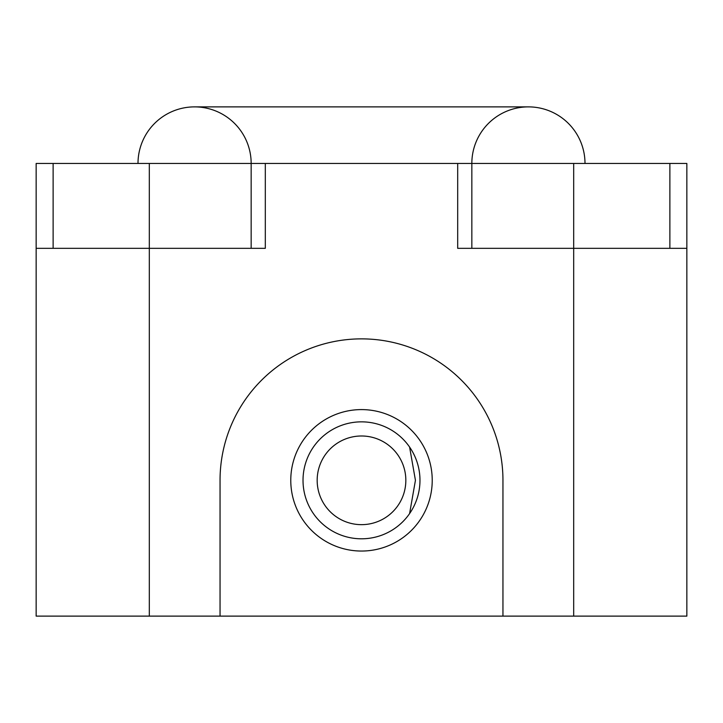 <?xml version="1.0" encoding="UTF-8"?>
<svg xmlns="http://www.w3.org/2000/svg" width="723" height="723" viewBox="0 0 723 723"><rect width="100%" height="100%" fill="white"/><g stroke="black" fill="none" stroke-linecap="round" stroke-linejoin="round"><path stroke-width="1.08" d="M375.644 537.062C369.281 538.436 369.281 538.436 375.644 537.062C369.281 538.436 369.281 538.436 375.644 537.062M303.018 480.325A58.482 58.482 0 0 1 390.736 429.679A58.482 58.482 0 0 1 390.736 530.971A58.482 58.482 0 0 1 303.018 480.325M409.598 447.058L415.436 480.325L409.598 513.592M471.839 248.332L471.839 163.461A56.584 56.584 0 0 1 528.423 106.877A56.584 56.584 0 0 0 528.405 106.877A56.584 56.584 0 0 1 584.997 163.461A56.584 56.584 0 0 0 528.423 106.877L194.577 106.877A56.584 56.584 0 0 1 194.586 106.877A56.584 56.584 0 0 0 138.003 163.461A56.584 56.584 0 0 1 194.577 106.877A56.584 56.584 0 0 1 251.161 163.461L686.85 163.461L686.85 616.123L36.15 616.123L36.15 163.461L251.161 163.461L251.161 248.332M502.955 616.123L502.955 480.325A141.455 141.455 0 0 0 361.5 338.87A141.455 141.455 0 0 0 220.045 480.325L220.045 616.123M457.686 163.461L457.686 248.332L686.85 248.332M36.15 248.332L265.314 248.332L265.314 163.461M290.773 480.325A70.727 70.727 0 0 1 396.864 419.069A70.727 70.727 0 0 1 396.864 541.572A70.727 70.727 0 0 1 290.773 480.325M317.171 480.325A44.329 44.329 0 0 1 383.669 441.934A44.329 44.329 0 0 1 383.669 518.716A44.329 44.329 0 0 1 317.171 480.325M573.682 163.461L573.682 616.123M149.318 163.461L149.318 616.123M669.878 248.332L669.878 163.461M53.122 248.332L53.122 163.461"/></g></svg>
